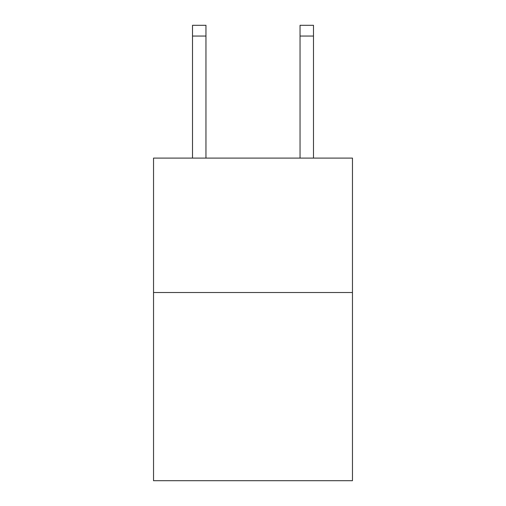 <?xml version="1.0" encoding="UTF-8"?>
<svg xmlns="http://www.w3.org/2000/svg" width="506" height="506" viewBox="0 0 506 506"><rect width="100%" height="100%" fill="white"/><g stroke="black" fill="none" stroke-linecap="round" stroke-linejoin="round"><path stroke-width="0.76" d="M352.467 292.519L352.467 480.7L153.533 480.7L153.533 158.1L352.467 158.1L352.467 292.519L153.533 292.519M205.955 158.1L205.955 36.052L192.514 36.052L192.514 25.3L205.955 25.3L205.955 36.052M192.514 158.1L192.514 36.052M313.486 158.1L313.486 25.3L300.045 25.3L300.045 158.1M300.045 36.052L313.486 36.052"/></g></svg>
